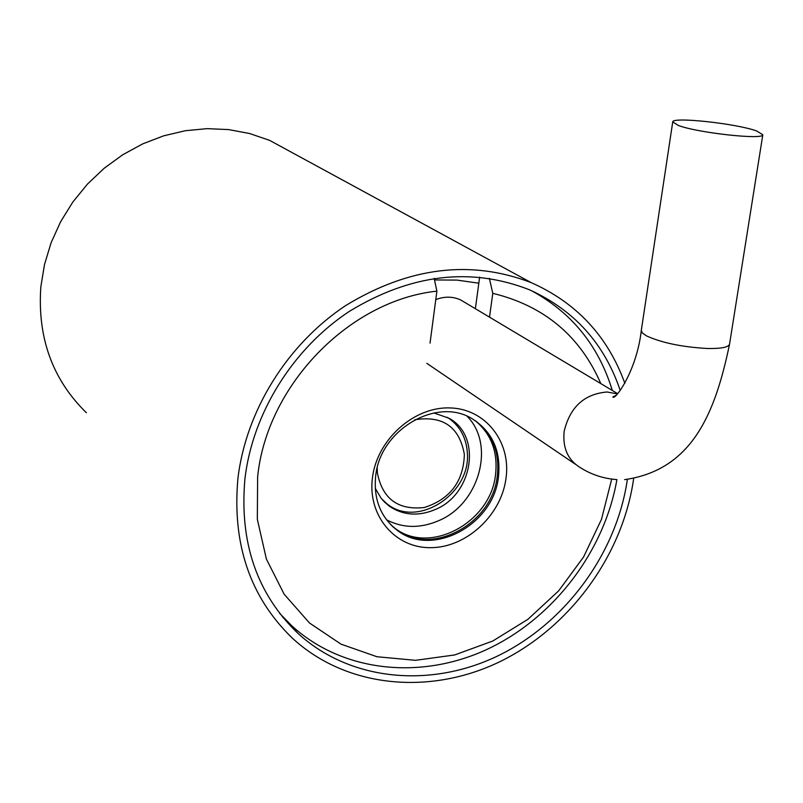 <?xml version="1.0" encoding="UTF-8"?>
<svg xmlns="http://www.w3.org/2000/svg" width="803" height="803" viewBox="0 0 803 803"><rect width="100%" height="100%" fill="white"/><g stroke="black" fill="none" stroke-linecap="round" stroke-linejoin="round"><path stroke-width="1.2" d="M293.778 153.503L269.657 140.384L249.713 133.549L228.755 129.604L207.164 128.641L185.342 130.718L163.712 135.817L142.703 143.878L122.729 154.758L104.179 168.259L87.437 184.118L72.832 202.045L60.657 221.668L51.161 242.606L44.516 264.448L40.853 286.741C37.249 337.511 52.436 379.518 86.393 412.762M633.637 478.678L633.246 481.328C621.472 557.583 568.203 629.171 498.131 662.525C428.099 695.679 345.491 687.388 292.101 637.913C250.104 597.161 232.037 544.053 237.909 478.608C245.828 410.875 287.394 344.085 345.702 305.562C408.807 267.068 470.628 259.419 531.164 282.616C576.594 302.781 607.821 336.357 624.854 383.332M620.237 390.479C604.358 343.543 574.045 309.948 529.287 289.712C470.739 266.897 410.845 274.064 349.616 311.203C293.045 348.361 252.664 413.033 244.945 478.648C239.214 542.366 256.9 593.959 298.013 633.426C349.717 680.773 429.384 688.492 496.906 656.342C564.449 624.001 615.76 554.873 627.083 481.288L627.344 479.461M538.743 294.711L535.049 292.302M434.493 279.946L456.987 280.096L478.829 283.198M282.375 616.804L285.637 619.826M392.436 526.356L394.564 527.983C429.434 555.546 490.663 522.713 495.521 474.764C498.081 451.858 491.195 433.74 474.854 420.401M447.351 417.339C459.286 425.148 465.921 436.591 467.256 451.687C471.923 492.841 418.544 528.555 387.668 504.364L382.78 500.289M414.709 419.778C442.875 415.281 459.436 426.825 464.365 454.428C463.492 481.439 450.172 499.125 424.396 507.496C398.037 510.427 382.358 498.834 377.35 472.706L377.219 467.898M467.075 416.235C495.612 444.661 479.401 503.682 438.91 520.585C420.381 528.585 402.915 528.324 386.504 519.782M375.232 488.244L381.204 498.412L389.585 506.382C403.447 515.486 418.734 516.51 435.447 509.453C473.158 494.116 482.101 435.718 448.917 418.212L433.891 412.933M616.905 479.602C604.388 551.651 553.257 618.551 486.779 649.497C420.31 680.241 342.409 672.121 291.66 625.688L279.595 613.291M489.368 278.35L492.781 293.326C544.073 305.823 580.087 335.915 600.815 383.593M611.705 479.09L601.497 519.32L583.56 557.011L558.667 590.837L527.952 619.284L492.781 641.015L454.709 654.947L415.492 660.327L376.958 656.734L341.024 644.157L309.516 623.018L284.152 594.2L266.385 559.039L257.331 519.26L257.622 476.932C266.696 385.299 349.446 300.312 436.892 291.148L434.152 278.37M530.994 290.455C571.535 312.327 598.636 345.661 612.298 390.449M372.451 477.755C367.362 515.656 395.086 548.198 430.629 547.676C466.111 547.716 501.002 515.616 505.96 478.718C511.441 441.831 485.373 408.396 449.419 407.914C413.545 406.86 376.998 439.853 372.451 477.755M375.684 476.018C373.435 499.275 380.632 517.373 397.254 530.321C432.195 557.944 493.574 525.001 498.462 476.932C501.122 451.045 492.4 431.673 472.274 418.825C437.013 396.441 379.97 429.746 375.684 476.018M393.219 527.079L396.17 529.388C431.091 556.981 492.41 524.088 497.278 476.069C499.878 452.661 492.691 434.303 475.737 420.993M475.366 308.713L479.652 277.125M430.037 343.132L436.892 291.148M492.781 293.326L489.509 317.155M474.643 308.282L475.416 308.312M678.294 125.429L672.743 121.885C672.332 116.606 736.02 123.491 756.506 130.909L762.82 134.743C763.743 140.123 697.446 132.846 678.294 125.429M465.539 302.841L460.591 299.89C452.721 296.387 444.45 296.287 435.778 299.609M616.423 479.552C603.455 478.578 591.49 474.643 580.529 467.747C567.912 460.119 562.461 447.964 564.168 431.291C569.989 407.031 584.303 393.932 607.078 391.994L617.377 393.902M729.576 343.975L729.536 344.256C728.311 347.358 720.843 348.763 707.122 348.482C681.877 347.006 661.662 342.801 646.455 335.865L642.34 332.964L641.306 330.384L672.723 122.036M269.657 140.384L531.164 282.616M284.483 618.772L298.013 633.426M390.519 524.479L394.564 527.983M384.165 501.765L389.585 506.382M396.17 529.388L397.254 530.321M575.42 464.275L426.815 363.347M762.82 134.743L729.536 344.256C715.162 413.455 692.126 469.946 624.634 479.632M617.627 393.631L460.591 299.89M615.73 395.498L612.87 396.983C614.717 400.898 636.759 371.137 641.306 330.384"/></g></svg>
